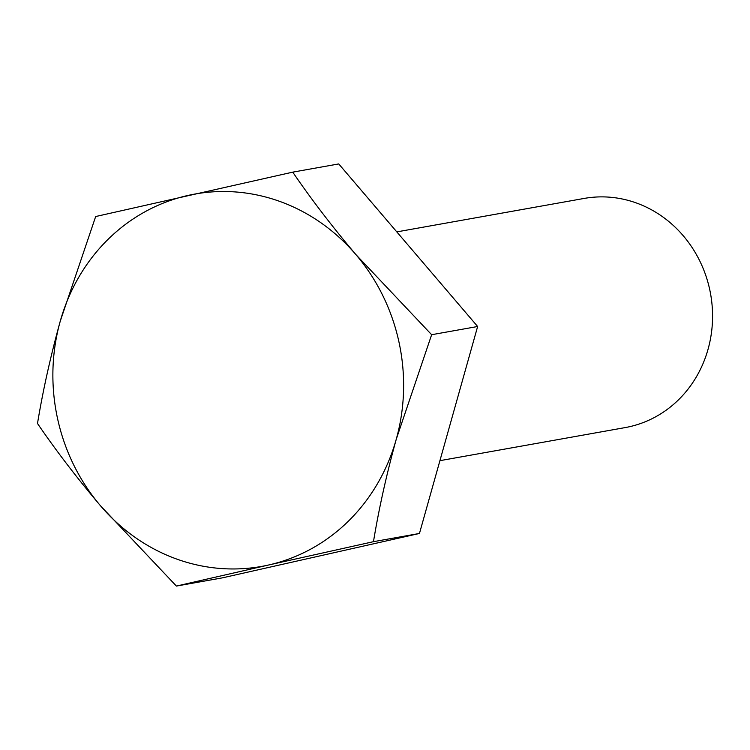 <?xml version="1.0" encoding="UTF-8"?>
<svg xmlns="http://www.w3.org/2000/svg" width="750" height="750" viewBox="0 0 750 750"><rect width="100%" height="100%" fill="white"/><g stroke="black" fill="none" stroke-linecap="round" stroke-linejoin="round"><path stroke-width="1.12" d="M439.922 460.669L625.106 427.603A116.4 107.644 -100.1 0 0 708.019 349.378A116.4 107.644 -100.1 0 0 584.175 198.431L396.797 231.891M292.744 172.144L95.672 216.534L60.263 321.15A189.15 174.919 79.9 0 1 187.884 195.469A189.15 174.919 79.9 0 1 355.866 254.559C332.362 226.819 311.316 199.341 292.744 172.144L338.738 163.931L477.638 326.503L419.456 533.466L222.384 577.856L176.4 586.069L268.612 565.003A189.15 174.919 79.9 0 1 100.622 505.912L176.4 586.069M396.234 439.322A189.15 174.919 79.9 0 1 268.612 565.003L373.472 541.678C378.853 508.903 386.447 474.778 396.234 439.322L431.644 334.716L355.866 254.559A189.15 174.919 79.9 0 1 396.234 439.322M60.263 321.15A189.15 174.919 -100.1 0 0 100.622 505.912C77.166 478.238 56.119 450.759 37.5 423.497C42.881 390.722 50.475 356.606 60.263 321.15M477.638 326.503L431.644 334.716M419.456 533.466L373.472 541.678"/></g></svg>
